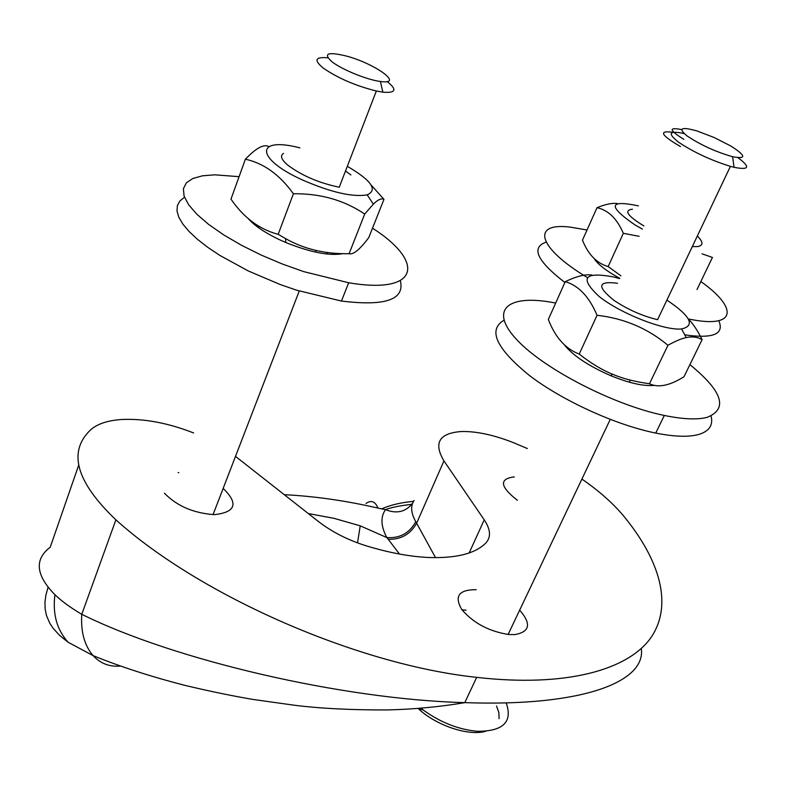 <?xml version="1.0" encoding="UTF-8"?>
<svg xmlns="http://www.w3.org/2000/svg" width="786" height="786" viewBox="0 0 786 786"><rect width="100%" height="100%" fill="white"/><g stroke="black" fill="none" stroke-linecap="round" stroke-linejoin="round"><path stroke-width="1.18" d="M372.525 228.176C425.56 262.16 419.429 294.779 348.689 282.764L303.76 271.632L282.262 263.978L261.227 255.077L241.469 245.261L223.755 234.926L208.712 224.462L196.883 214.273L188.611 204.714L184.091 196.117L183.384 188.748L186.38 182.824L192.855 178.481L202.493 175.809L214.892 174.826L239.082 176.673M342.912 253.642C329.521 256.118 310.48 252.404 285.78 242.501L280.337 240.094C265 232.853 254.202 225.572 247.944 218.262M400.359 280.749C404.947 299.682 385.307 306.452 341.429 301.048L296.617 290.201L280.199 284.522L248.238 270.934L219.825 255.391L207.75 247.325L197.443 239.308L189.092 231.506L182.853 224.089L178.805 217.211L176.988 210.982L177.381 205.529L179.915 200.941L184.504 197.266M257.72 227.105L259.891 226.771M326.072 252.277L327.575 254.114M689.912 364.625C722.58 391.34 728.308 408.916 707.086 417.366C697.133 419.901 682.877 419.262 664.317 415.46C613.925 405.173 544.177 369.135 517.06 339.984C489.324 310.716 506.597 295.064 548.854 301.844L555.682 303.032M654.532 385.346C643.98 386.466 629.36 383.234 610.693 375.649C588.036 365.716 572.434 355.252 563.886 344.268M711.075 416.04C713.383 425.177 709.198 431.337 698.528 434.53C688.526 437.232 674.26 436.751 655.73 433.076C615.743 425.049 562.236 400.605 529.351 375.443C496.133 348.336 487.664 329.943 503.944 320.266M587.014 229.993L570.587 227.174C531.562 222.045 536.376 246.912 587.299 277.527M688.31 318.988L695.993 320.364C737.072 326.947 736.285 306.589 700.857 281.535M619.741 278.362L612.451 274.147C602.852 268.144 596.721 262.878 594.039 258.358M546.113 242.147C530.737 247.482 536.995 260.932 564.888 282.498M684.694 334.748L688.713 335.396C714.287 338.402 724.309 333.5 718.777 320.678M299.879 147.866C255.362 136.165 254.556 158.517 302.885 180.161C331.289 192.423 352.727 197.325 367.2 194.869C378.046 189.937 371.414 180.416 347.304 166.308M283.55 153.398C279.963 155.569 281.192 159.332 287.234 164.696C301.235 175.376 318.576 182.892 339.247 187.225L376.337 91.009L382.841 92.159C395.967 93.249 397.392 89.702 387.125 81.538M350.91 174.964L345.496 171.014M245.389 159.204L230.976 199.133C243.709 217.693 259.449 229.424 278.175 234.316L285.554 238.59C304.015 249.113 325.198 254.143 349.092 253.701C353.209 254.988 359.772 249.604 368.791 237.559L383.971 199.339C381.357 198.082 377.82 199.693 373.35 204.164L364.704 214.047C344.15 200.165 320.383 193.405 293.394 193.769C279.678 174.698 263.674 163.183 245.389 159.204C256.03 148.063 263.841 143.848 268.822 146.56M371.159 185.064L383.971 199.339M278.175 234.316L293.394 193.769M349.092 253.701L364.704 214.047M327.89 57.83C315.225 56.68 313.643 60.07 323.134 67.999C337.764 78.109 355.498 85.782 376.337 91.009M619.623 278.598L613.719 276.996C584.047 271.445 579.213 277.959 599.197 296.538C620.586 313.614 664.425 330.808 681.59 328.951C695.531 325.768 690.639 316.139 666.901 300.095M617.472 283.265C597.684 280.73 596.584 286.468 614.161 300.478C627.916 309.625 642.398 316.031 657.597 319.686M565.262 281.663L548.333 319.43C555.191 337.332 565.488 348.876 579.223 354.064C590.787 363.191 601.889 369.911 612.52 374.224C622.748 378.597 635.059 381.76 649.472 383.735C658.157 388.019 669.652 385.7 683.977 376.769L702.124 339.601C697.29 336.948 691.985 336.28 686.217 337.597C681.511 338.53 675.42 341.095 667.953 345.28C647.615 328.312 623.986 318.31 597.055 315.284C589.215 296.764 578.624 285.564 565.262 281.663C576.57 276.23 585.482 274.019 591.986 275.061M688.251 318.88C692.957 323.586 697.575 330.493 702.124 339.601M579.223 354.064L597.055 315.284M649.472 383.735L667.953 345.28M684.095 133.532C669.122 130.397 667.275 133.276 678.554 142.187C693.576 152.199 710.858 160.256 730.41 166.357L734.045 167.31C749.363 170.307 750.679 167.113 737.995 157.721M638.379 205.873C608.728 199.634 607.617 205.991 635.029 224.943L642.447 229.109M692.289 246.617L697.732 246.578C703.47 245.478 703.332 241.95 697.329 236.006M632.445 209.204C623.593 210.265 627.415 215.845 643.901 225.946M639.136 236.301L623.337 233.324C616.981 218.596 608.197 210.049 597.016 207.691C605.485 204.222 612.265 202.837 617.354 203.525M697.005 289.533L712.43 257.454L702.075 253.819M597.016 207.691L582.475 240.143C588.144 254.497 596.702 263.3 608.158 266.552L620.911 275.817M623.337 233.324L608.158 266.552M332.203 61.937C322.84 53.556 327.379 51.552 345.83 55.914C375.02 63.45 404.977 85.163 380.404 81.469C367.426 79.946 342.185 69.728 332.203 61.937M730.675 145.931C746.061 155.707 746.71 159.303 732.601 156.719C715.85 151.904 700.69 144.988 687.111 135.968C677.817 128.246 681.059 126.556 696.848 130.908L714.061 137.471L730.675 145.931M418.653 708.461L423.428 710.151L420.991 708.274M672.089 132.205C658.354 130.447 661.154 135.241 680.489 146.599M683.849 139.328C669.122 130.191 668.375 126.949 681.619 129.592M235.495 456.371L318.409 521.491C331.751 531.788 347.383 539.805 365.313 545.543C388.402 552.656 409.673 556.655 429.117 557.52C456.637 558.365 475.589 553.472 485.974 542.861C491.171 537.005 490.582 529.332 484.225 519.841L443.943 460.901C433.312 442.95 439.128 433.165 461.372 431.524C476.296 431.18 493.637 434.884 513.386 442.636L527.327 448.531M120.268 666.056C109.519 667.009 100.47 663.541 93.121 655.642C84.485 645.65 80.693 631.865 81.764 614.308C70.769 607.833 61.829 601.319 54.941 594.737C35.783 575.224 34.211 559.377 50.225 547.213L78.688 465.184M641.278 648.529C646.23 681.383 583.91 706.85 464.88 702.635L464.772 702.635C342.254 699.393 174.079 660.112 81.764 614.308L115.896 519.831C75.77 481.513 67.508 451.361 91.107 429.362C98.063 423.615 108.419 420.314 122.184 419.469C144.398 418.516 168.204 423.006 193.602 432.948M466.049 610.201L461.971 609.798M581.915 479.067C599.011 490.916 612.805 503.099 623.308 515.606C659.523 559.406 673.386 604.503 651.093 637.407C628.417 669.927 566.234 687.612 476.689 677.355C358.023 664.887 200.292 595.935 115.896 519.831M411.825 504.327C400.025 505.653 391.251 507.422 385.513 509.642C380.404 516.864 380.837 526.178 386.8 537.565C399.779 538.479 409.437 533.203 415.774 521.717C410.95 513.071 410.39 505.988 414.084 500.466M381.583 508.876C390.534 504.976 401.174 502.47 413.515 501.37M517.404 500.289C500.201 486.848 498.953 479.067 513.651 476.964L514.319 476.964M223.155 488.411C238.6 503.413 235.81 512.148 214.784 514.604L213.645 514.594C193.13 513.012 176.732 505.879 164.451 493.195M178.147 472.622L178.815 472.622M519.674 610.133C531.533 623.76 529.911 631.924 514.801 634.597L508.729 634.518C489.01 631.423 473.349 623.082 461.736 609.474C454.17 596.397 458.759 589.805 475.501 589.687L476.169 589.736M412.67 503.119C405.861 511.932 396.812 514.103 385.513 509.642L377.978 508.09C345.879 500.692 314.646 496.221 284.277 494.679M357.542 542.89L360.214 525.824L386.8 537.565L388.225 539.284C400.899 539.677 410.371 534.323 416.639 523.221L415.774 521.717M388.225 539.284L399.485 554.051M506.164 702.871C512.904 721.813 503.364 731.294 477.534 731.314C458.739 729.624 440.71 722.57 423.428 710.151M418.162 708.491C435.837 725.38 468.201 736.285 485.522 731.334M499.071 718.669L498.874 712.617L496.546 706.034M469.163 552.951L484.225 519.841M54.941 594.737C52.465 613.964 56.867 629.812 68.146 642.26L93.131 655.632C119.875 666.557 150.568 676.5 185.211 685.461C209.941 691.307 232.479 695.964 252.827 699.412L293.738 705.15C319.381 708.432 350.546 710.033 387.233 709.945C413.957 709.296 439.846 706.86 464.88 702.635M366.03 503.462C371.218 499.837 375.197 501.38 377.978 508.09M435.552 557.677L416.639 523.221L443.943 460.901M360.214 525.824L333.991 518.328L308.318 513.563M316.129 250.439L315.491 252.11M348.689 282.764L341.429 301.048M630.274 380.1L629.281 382.183M664.317 415.46L655.73 433.076M285.78 242.501L285.554 238.59M367.2 194.869L373.35 204.164M610.693 375.649L612.52 374.224M681.59 328.951L686.217 337.597M657.597 319.676L730.41 166.357M213.065 514.584L299.24 291.026M380.404 81.469L382.841 92.159M508.12 634.459L610.231 419.419M732.601 156.719L734.045 167.31M48.044 587.397L45.902 595.022L44.959 602.253L45.156 609.081L46.492 615.556L49.803 623.278L53.232 628.446L59.844 635.628L68.156 642.27M476.689 677.355L464.772 702.635"/></g></svg>
